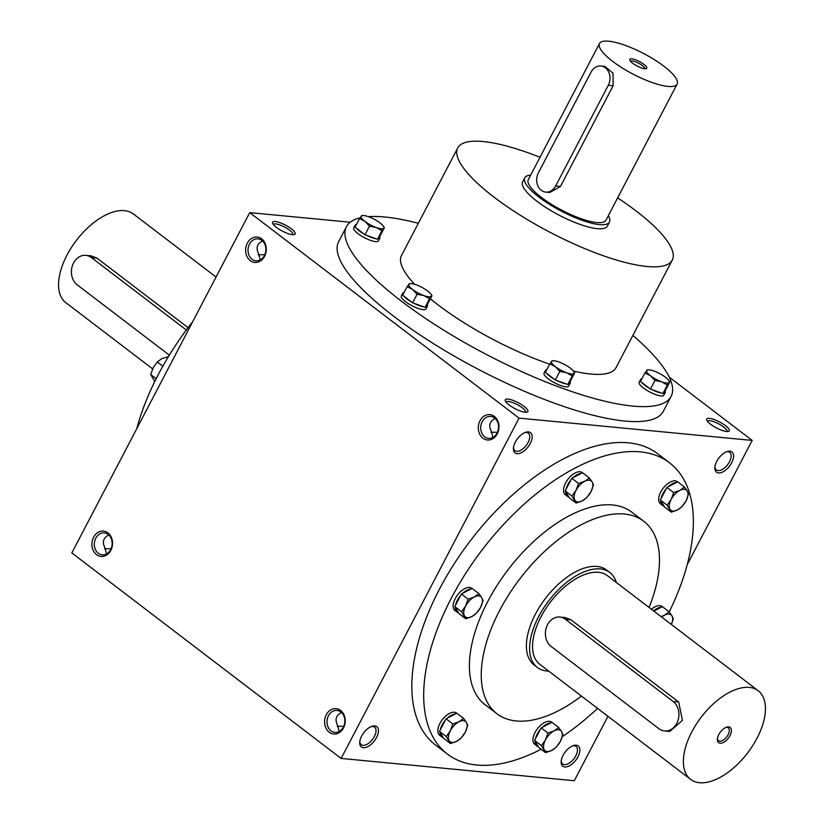 <?xml version="1.0" encoding="UTF-8"?>
<svg xmlns="http://www.w3.org/2000/svg" width="824" height="824" viewBox="0 0 824 824"><rect width="100%" height="100%" fill="white"/><g stroke="black" fill="none" stroke-linecap="round" stroke-linejoin="round"><path stroke-width="1.24" d="M707.466 421.332A11.021 2.915 -152.4 0 1 707.486 421.301A11.021 2.915 -152.4 0 1 718.59 423.824A11.021 2.915 -152.4 0 1 727.005 431.508A11.021 2.915 -152.4 0 1 726.995 431.539M561.247 760.665A11.021 5.789 127.3 0 0 562.668 763.941A11.021 5.789 127.3 0 0 573.957 758.698A11.021 5.789 127.3 0 0 576.038 746.42A11.021 5.789 127.3 0 0 574.276 745.761A11.021 5.789 127.3 0 0 572.495 745.916M576.213 745.184A12.741 6.695 127.3 0 0 573.308 745.596A12.741 6.695 127.3 0 0 561.154 761.531A12.741 6.695 127.3 0 0 574.41 761.84A12.741 6.695 127.3 0 0 576.213 745.184M528.493 431.889A12.741 6.695 127.3 0 0 525.588 432.301A12.741 6.695 127.3 0 0 513.434 448.235A12.741 6.695 127.3 0 0 526.691 448.544A12.741 6.695 127.3 0 0 528.493 431.889M513.517 447.37A11.021 5.789 127.3 0 0 514.948 450.646A11.021 5.789 127.3 0 0 526.237 445.403A11.021 5.789 127.3 0 0 528.318 433.136A11.021 5.789 127.3 0 0 526.557 432.476A11.021 5.789 127.3 0 0 524.775 432.621M490.929 432.281L497.469 432.291M495.203 418.51C489.786 421.219 488.436 425.38 491.176 431.003L492.917 437.451M374.776 725.913A12.741 6.695 127.3 0 0 371.871 726.335A12.741 6.695 127.3 0 0 359.717 742.269A12.741 6.695 127.3 0 0 372.984 742.568A12.741 6.695 127.3 0 0 374.776 725.913M359.81 741.394A11.021 5.789 127.3 0 0 361.231 744.68A11.021 5.789 127.3 0 0 372.52 739.427A11.021 5.789 127.3 0 0 374.601 727.159A11.021 5.789 127.3 0 0 372.839 726.5A11.021 5.789 127.3 0 0 371.068 726.644M337.212 726.304L343.752 726.315M341.486 712.533C336.068 715.242 334.729 719.404 337.459 725.038L339.2 731.475M111.065 548.763L104.524 548.753M106.512 553.924L104.772 547.476C102.032 541.852 103.381 537.691 108.799 534.982M264.782 254.74L258.242 254.729M260.23 259.9L258.478 253.452C255.749 247.828 257.088 243.667 262.516 240.958M350.231 222.233L249.724 212.623L71.822 552.925L341.136 758.43L574.276 780.73L607.947 716.314M249.724 212.623L519.038 418.128L752.178 440.418L669.232 377.124M752.178 440.418L687.268 564.595M729.92 451.161A12.741 6.695 127.3 0 0 727.026 451.573A12.741 6.695 127.3 0 0 714.861 467.507A12.741 6.695 127.3 0 0 728.128 467.805A12.741 6.695 127.3 0 0 729.92 451.161M541.1 749.243A183.155 96.243 -52.7 0 1 476.674 765.012A183.155 96.243 -52.7 0 1 447.401 754.073L435.556 745.04A183.155 96.243 -52.7 0 1 470.144 541.038A183.155 96.243 -52.7 0 1 657.768 453.818L669.613 462.861A183.155 96.243 -52.7 0 1 669.212 611.913M519.038 418.128L341.136 758.43M340.611 710.422A12.741 10.3 -84.5 0 0 324.604 721.062A12.741 10.3 -84.5 0 0 339.529 732.454A12.741 10.3 -84.5 0 0 340.611 710.422M96.532 554.655A12.741 10.3 95.5 0 1 97.613 532.623A12.741 10.3 95.5 0 1 112.538 544.015A12.741 10.3 95.5 0 1 96.532 554.655M494.328 416.398A12.741 10.3 -84.5 0 0 478.322 427.038A12.741 10.3 -84.5 0 0 493.246 438.43A12.741 10.3 -84.5 0 0 494.328 416.398M250.249 260.631A12.741 10.3 95.5 0 1 251.32 238.6A12.741 10.3 95.5 0 1 266.255 249.991A12.741 10.3 95.5 0 1 250.249 260.631M726.634 431.508A12.741 3.368 -152.4 0 1 714.789 427.007A12.741 3.368 -152.4 0 1 706.724 420.075A12.741 3.368 -152.4 0 1 719.579 421.95A12.741 3.368 -152.4 0 1 728.447 431.426A12.741 3.368 -152.4 0 1 726.634 431.508M525.197 412.247A12.741 3.368 -152.4 0 1 513.362 407.736A12.741 3.368 -152.4 0 1 505.297 400.804A12.741 3.368 -152.4 0 1 518.142 402.678A12.741 3.368 -152.4 0 1 527.01 412.165A12.741 3.368 -152.4 0 1 525.197 412.247M275.278 221.532A12.741 3.368 27.6 0 0 272.61 223.252A12.741 3.368 27.6 0 0 282.333 231.101A12.741 3.368 27.6 0 0 294.322 234.603A12.741 3.368 27.6 0 0 289.986 227.836A12.741 3.368 27.6 0 0 275.278 221.532M346.471 226.693L338.643 241.669A183.155 48.41 27.6 0 0 433.331 343.546A183.155 48.41 27.6 0 0 624.839 421.054A183.155 48.41 27.6 0 0 663.269 411.382L671.096 396.406A183.155 48.41 -152.4 0 1 632.667 406.077A183.155 48.41 -152.4 0 1 441.159 328.57A183.155 48.41 -152.4 0 1 346.471 226.693A183.155 48.41 -152.4 0 1 359.995 217.886M581.425 696.074A121.046 63.602 -52.7 0 1 516.277 720.969A121.046 63.602 -52.7 0 1 496.934 713.739A121.046 63.602 -52.7 0 1 519.789 578.932A121.046 63.602 -52.7 0 1 643.781 521.283A121.046 63.602 -52.7 0 1 649.054 607.442M537.361 667.461L534.127 664.989A59.73 31.384 -52.7 0 1 545.406 598.471A59.73 31.384 -52.7 0 1 606.588 570.033L609.822 572.495A59.73 31.384 127.3 0 0 600.274 568.931A59.73 31.384 127.3 0 0 543.253 608.648A59.73 31.384 127.3 0 0 537.361 667.461A59.73 31.384 127.3 0 0 548.732 671.127M496.934 713.739L485.079 704.695A121.046 63.602 -52.7 0 1 507.945 569.889A121.046 63.602 -52.7 0 1 631.936 512.24L643.781 521.283M447.401 754.073A183.155 96.243 -52.7 0 1 481.999 550.082A183.155 96.243 -52.7 0 1 669.613 462.861M597.575 708.403A183.155 96.243 -52.7 0 1 562.277 736.666M136.733 428.758A183.155 96.243 -52.7 0 1 192.692 321.731M617.629 197.873A121.046 31.992 -152.4 0 1 672.271 260.085A121.046 31.992 -152.4 0 1 646.871 266.482A121.046 31.992 -152.4 0 1 520.315 215.26A121.046 31.992 -152.4 0 1 457.732 147.929A121.046 31.992 -152.4 0 1 540.008 157.291M672.271 260.085L616.053 367.628A121.046 31.992 -152.4 0 1 590.654 374.024A121.046 31.992 -152.4 0 1 573.422 371.088M549.659 364.167A121.046 31.992 -152.4 0 1 430.365 298.793M414.637 284.301A121.046 31.992 -152.4 0 1 401.515 255.471L457.732 147.929M609.482 222.068L607.34 226.147A47.782 12.628 -152.4 0 1 597.318 228.67A47.782 12.628 -152.4 0 1 547.363 208.451A47.782 12.628 -152.4 0 1 522.663 181.877L524.795 177.788A47.782 12.628 27.6 0 0 561.288 211.119A47.782 12.628 27.6 0 0 609.482 222.068A47.782 12.628 27.6 0 0 608.287 215.744M368.338 216.661A183.155 48.41 -152.4 0 1 418.345 223.273M632.884 335.43A183.155 48.41 -152.4 0 1 671.096 396.406M252.031 259.251A11.021 8.91 95.5 0 1 248.56 246.479A11.021 8.91 95.5 0 1 258.005 238.867A11.021 8.91 95.5 0 1 265.822 250.681A11.021 8.91 95.5 0 1 255.904 260.796A11.021 8.91 95.5 0 1 252.031 259.251M494.565 417.974A11.021 8.91 -84.5 0 0 490.692 416.419A11.021 8.91 -84.5 0 0 480.773 426.544A11.021 8.91 -84.5 0 0 488.591 438.358A11.021 8.91 -84.5 0 0 498.026 430.746A11.021 8.91 -84.5 0 0 494.565 417.974M98.314 553.275A11.021 8.91 95.5 0 1 94.853 540.503A11.021 8.91 95.5 0 1 104.288 532.891A11.021 8.91 95.5 0 1 112.105 544.705A11.021 8.91 95.5 0 1 102.186 554.83A11.021 8.91 95.5 0 1 98.314 553.275M340.848 711.998A11.021 8.91 -84.5 0 0 336.975 710.442A11.021 8.91 -84.5 0 0 327.056 720.567A11.021 8.91 -84.5 0 0 334.874 732.381A11.021 8.91 -84.5 0 0 344.319 724.77A11.021 8.91 -84.5 0 0 340.848 711.998M292.87 234.716A11.021 2.915 27.6 0 0 292.891 234.685A11.021 2.915 27.6 0 0 287.195 228.557A11.021 2.915 27.6 0 0 275.669 223.901A11.021 2.915 27.6 0 0 273.362 224.478A11.021 2.915 27.6 0 0 273.341 224.509M506.039 402.061A11.021 2.915 -152.4 0 1 506.049 402.04A11.021 2.915 -152.4 0 1 517.163 404.563A11.021 2.915 -152.4 0 1 525.578 412.247A11.021 2.915 -152.4 0 1 525.558 412.268M714.954 466.642A11.021 5.789 127.3 0 0 716.386 469.917A11.021 5.789 127.3 0 0 727.664 464.674A11.021 5.789 127.3 0 0 729.745 452.397A11.021 5.789 127.3 0 0 727.983 451.737A11.021 5.789 127.3 0 0 726.212 451.892M644.79 68.742A8.044 2.132 27.6 0 0 640.454 64.262A8.044 2.132 27.6 0 0 632.183 60.945A8.044 2.132 27.6 0 0 630.545 61.285M591.055 72.121L538.391 172.844A12.741 10.3 -84.5 0 0 545.797 192.105A12.741 10.3 -84.5 0 0 555.634 185.997L608.287 85.263A12.741 10.3 -84.5 0 0 600.881 66.013A12.741 10.3 -84.5 0 0 591.055 72.121M530.656 175.162A47.782 12.628 27.6 0 0 524.795 177.788M600.881 66.013L604.837 66.383L613.077 73.274L613.128 85.727L608.287 85.263M545.797 192.105L549.752 192.486L560.464 186.461L613.128 85.727M599.481 43.517L528.318 179.632A43.796 11.577 27.6 0 0 561.772 210.192A43.796 11.577 27.6 0 0 605.949 220.224L677.112 84.1A43.796 11.577 27.6 0 0 654.472 59.73A43.796 11.577 27.6 0 0 608.679 41.2A43.796 11.577 27.6 0 0 599.481 43.517A43.796 11.577 27.6 0 0 632.935 74.067A43.796 11.577 27.6 0 0 677.112 84.1M631.833 58.875A9.558 2.524 27.6 0 0 629.835 60.162A9.558 2.524 27.6 0 0 637.127 66.044A9.558 2.524 27.6 0 0 646.119 68.68A9.558 2.524 27.6 0 0 642.875 63.602A9.558 2.524 27.6 0 0 631.833 58.875M407.118 286.659L402.648 295.219L412.597 302.81L425.04 307.321L427.522 304.241L431.992 295.682L429.51 298.762L423.793 295.538A12.741 3.368 27.6 0 0 431.261 296.249A12.741 3.368 27.6 0 0 430.746 293.983A12.741 3.368 27.6 0 0 427.522 290.913A12.741 3.368 27.6 0 0 416.336 284.857A12.741 3.368 27.6 0 0 410.867 283.59A12.741 3.368 27.6 0 0 408.869 284.146A12.741 3.368 27.6 0 0 412.608 289.482A12.741 3.368 27.6 0 0 423.793 295.538L417.068 294.261L412.608 289.482L407.118 286.659L409.61 283.58M425.04 307.321L429.51 298.762M404.048 292.551A13.936 3.687 27.6 0 0 402.73 293.272L401.309 295.991A13.936 3.687 27.6 0 0 411.959 305.714A13.936 3.687 27.6 0 0 426.008 308.907L427.429 306.188A13.936 3.687 27.6 0 0 427.234 304.602M412.597 302.81L417.068 294.261M430.746 293.983L431.992 295.682M425.328 306.961A13.936 3.687 27.6 0 0 427.429 306.188M414.05 303.335A13.936 3.687 27.6 0 0 423.588 306.796M403.801 296.104A13.936 3.687 27.6 0 0 411.444 301.924M402.73 293.272A13.936 3.687 27.6 0 0 402.885 294.765M549.845 363.827L545.364 372.376L555.314 379.977L567.757 384.478L570.239 381.399L574.709 372.839L572.227 375.929L566.521 372.695A12.741 3.368 27.6 0 0 573.978 373.416A12.741 3.368 27.6 0 0 573.463 371.14A12.741 3.368 27.6 0 0 570.249 368.071A12.741 3.368 27.6 0 0 559.053 362.024A12.741 3.368 27.6 0 0 553.584 360.747A12.741 3.368 27.6 0 0 551.596 361.314A12.741 3.368 27.6 0 0 555.324 366.649A12.741 3.368 27.6 0 0 566.521 372.695L559.795 371.418L555.324 366.649L549.845 363.827L552.327 360.737M567.757 384.478L572.227 375.929M546.765 369.708A13.936 3.687 27.6 0 0 545.457 370.429L544.036 373.159A13.936 3.687 27.6 0 0 554.676 382.872A13.936 3.687 27.6 0 0 568.735 386.065L570.156 383.345A13.936 3.687 27.6 0 0 569.951 381.759M555.314 379.977L559.795 371.418M573.463 371.14L574.709 372.839M568.045 384.128A13.936 3.687 27.6 0 0 570.156 383.345M556.766 380.492A13.936 3.687 27.6 0 0 566.304 383.953M546.528 373.262A13.936 3.687 27.6 0 0 554.161 379.091M545.457 370.429A13.936 3.687 27.6 0 0 545.612 371.923M644.965 372.922L640.485 381.481L650.445 389.072L662.877 393.584L665.359 390.494L669.84 381.945L667.347 385.024L661.641 381.8A12.741 3.368 27.6 0 0 669.098 382.511A12.741 3.368 27.6 0 0 668.583 380.235A12.741 3.368 27.6 0 0 665.37 377.176A12.741 3.368 27.6 0 0 654.174 371.119A12.741 3.368 27.6 0 0 648.715 369.842A12.741 3.368 27.6 0 0 646.716 370.409A12.741 3.368 27.6 0 0 650.445 375.744A12.741 3.368 27.6 0 0 661.641 381.8L654.915 380.513L650.445 375.744L644.965 372.922L647.448 369.842M662.877 393.584L667.347 385.024M641.886 378.803A13.936 3.687 27.6 0 0 640.578 379.534L639.156 382.254A13.936 3.687 27.6 0 0 649.796 391.977A13.936 3.687 27.6 0 0 663.856 395.17L665.277 392.44A13.936 3.687 27.6 0 0 665.071 390.854M650.445 389.072L654.915 380.513M668.583 380.235L669.84 381.945M663.166 393.223A13.936 3.687 27.6 0 0 665.277 392.44M651.887 389.598A13.936 3.687 27.6 0 0 661.435 393.058M641.649 382.357A13.936 3.687 27.6 0 0 649.281 388.186M640.578 379.534A13.936 3.687 27.6 0 0 640.732 381.018M359.522 218.597L355.051 227.156L365.001 234.747L377.433 239.259L379.926 236.179L384.396 227.62L381.914 230.699L376.197 227.476A12.741 3.368 27.6 0 0 383.665 228.186A12.741 3.368 27.6 0 0 383.15 225.92A12.741 3.368 27.6 0 0 379.926 222.851A12.741 3.368 27.6 0 0 368.73 216.794A12.741 3.368 27.6 0 0 363.271 215.528A12.741 3.368 27.6 0 0 361.273 216.084A12.741 3.368 27.6 0 0 365.001 221.419A12.741 3.368 27.6 0 0 376.197 227.476L369.471 226.188L365.001 221.419L359.522 218.597L362.004 215.517M377.433 239.259L381.914 230.699M356.442 224.488A13.936 3.687 27.6 0 0 355.134 225.21L353.712 227.929A13.936 3.687 27.6 0 0 364.352 237.652A13.936 3.687 27.6 0 0 378.412 240.845L379.833 238.126A13.936 3.687 27.6 0 0 379.627 236.54M365.001 234.747L369.471 226.188M383.15 225.92L384.396 227.62M377.722 238.898A13.936 3.687 27.6 0 0 379.833 238.126M366.443 235.273A13.936 3.687 27.6 0 0 375.991 238.733M356.205 228.042A13.936 3.687 27.6 0 0 363.848 233.862M355.134 225.21A13.936 3.687 27.6 0 0 355.288 226.703M168.384 356.679L161.875 358.594L157.271 361.973L153.213 367.669L150.699 374.549L154.871 381.553M156.148 378.71L150.699 374.549M162.812 366.206L157.271 361.973M468.135 599.182L474.284 596.978L478.888 593.61L481.741 597.699A12.741 6.695 127.3 0 0 474.284 596.978A12.741 6.695 127.3 0 0 465.622 606.052A12.741 6.695 127.3 0 0 464.417 615.847A12.741 6.695 127.3 0 0 471.884 616.558A12.741 6.695 127.3 0 0 480.547 607.484A12.741 6.695 127.3 0 0 481.741 597.699L483.06 600.603L480.547 607.484L476.488 613.18L471.884 616.558L465.735 618.752L461.564 611.758L465.622 606.052L468.135 599.182L461.368 594.011L454.797 606.588L458.968 613.592L465.735 618.752M470.864 589.088A13.936 7.323 127.3 0 0 462.614 593.362L472.111 588.439L478.888 593.61M462.614 593.362L461.368 594.011M472.07 588.47L471.843 588.295A13.936 7.323 127.3 0 0 457.567 594.928A13.936 7.323 127.3 0 0 454.93 610.45L457.083 612.098A13.936 7.323 127.3 0 0 458.484 612.778M454.797 606.588L461.564 611.758M455.281 607.401A13.936 7.323 127.3 0 0 457.083 612.098M460.606 595.474A13.936 7.323 127.3 0 0 455.559 605.125M578.561 483.482L584.7 481.288L589.304 477.91L592.168 481.999A12.741 6.695 127.3 0 0 584.7 481.288A12.741 6.695 127.3 0 0 576.048 490.362A12.741 6.695 127.3 0 0 574.843 500.147A12.741 6.695 127.3 0 0 582.3 500.858A12.741 6.695 127.3 0 0 590.962 491.784A12.741 6.695 127.3 0 0 592.168 481.999L593.486 484.914L590.962 491.784L586.904 497.49L582.3 500.858L576.161 503.062L571.99 496.058L576.048 490.362L578.561 483.482L571.794 478.322L565.212 490.898L569.394 497.892L576.161 503.062M581.291 473.398A13.936 7.323 127.3 0 0 573.041 477.673L582.537 472.749L589.304 477.91M573.041 477.673L571.794 478.322M582.486 472.77L582.259 472.595A13.936 7.323 127.3 0 0 567.983 479.238A13.936 7.323 127.3 0 0 565.357 494.75L567.509 496.398A13.936 7.323 127.3 0 0 568.9 497.078M565.212 490.898L571.99 496.058M565.697 491.712A13.936 7.323 127.3 0 0 567.509 496.398M571.022 479.784A13.936 7.323 127.3 0 0 565.985 489.435M673.682 492.587L679.831 490.383L684.425 487.015L687.288 491.094A12.741 6.695 127.3 0 0 679.831 490.383A12.741 6.695 127.3 0 0 671.169 499.457A12.741 6.695 127.3 0 0 669.964 509.242A12.741 6.695 127.3 0 0 677.421 509.963A12.741 6.695 127.3 0 0 686.083 500.889A12.741 6.695 127.3 0 0 687.288 491.094L688.606 494.009L686.083 500.889L682.025 506.585L677.421 509.963L671.282 512.157L667.11 505.163L671.169 499.457L673.682 492.587L666.915 487.417L660.333 499.993L664.515 506.997L671.282 512.157M676.411 482.493A13.936 7.323 127.3 0 0 668.161 486.768L677.658 481.844L684.425 487.015M668.161 486.768L666.915 487.417M677.606 481.865L677.38 481.7A13.936 7.323 127.3 0 0 663.104 488.333A13.936 7.323 127.3 0 0 660.477 503.855L662.63 505.493A13.936 7.323 127.3 0 0 664.031 506.183M660.333 499.993L667.11 505.163M660.827 500.807A13.936 7.323 127.3 0 0 662.63 505.493M666.142 488.879A13.936 7.323 127.3 0 0 661.106 498.53M661.064 616.61L664.525 615.178L669.129 611.799L671.982 615.889A12.741 6.695 127.3 0 0 664.525 615.178A12.741 6.695 127.3 0 0 661.682 617.073M653.813 611.068L662.362 606.639L669.129 611.799M671.364 624.468A12.741 6.695 127.3 0 0 671.982 615.889L673.301 618.803L671.375 624.468M662.311 606.66L662.084 606.485A13.936 7.323 127.3 0 0 651.444 609.266M661.106 607.288A13.936 7.323 127.3 0 0 653.597 610.903M547.96 733.072L554.099 730.867L558.703 727.499L561.566 731.588A12.741 6.695 127.3 0 0 554.099 730.867A12.741 6.695 127.3 0 0 545.437 739.942A12.741 6.695 127.3 0 0 544.242 749.737A12.741 6.695 127.3 0 0 551.699 750.448A12.741 6.695 127.3 0 0 560.361 741.373A12.741 6.695 127.3 0 0 561.566 731.588L562.885 734.503L560.361 741.373L556.303 747.069L551.699 750.448L545.56 752.642L541.389 745.648L545.437 739.942L547.96 733.072L541.183 727.901L534.611 740.477L538.783 747.481L545.56 752.642M550.689 722.978A13.936 7.323 127.3 0 0 542.439 727.252L551.936 722.329L558.703 727.499M542.439 727.252L541.183 727.901M551.884 722.36L551.658 722.184A13.936 7.323 127.3 0 0 537.382 728.818A13.936 7.323 127.3 0 0 534.755 744.34L536.908 745.988A13.936 7.323 127.3 0 0 538.299 746.668M534.611 740.477L541.389 745.648M535.095 741.291A13.936 7.323 127.3 0 0 536.908 745.988M540.42 729.364A13.936 7.323 127.3 0 0 535.373 739.015M452.839 723.977L458.978 721.773L463.582 718.404L466.446 722.483A12.741 6.695 127.3 0 0 458.978 721.773A12.741 6.695 127.3 0 0 450.316 730.847A12.741 6.695 127.3 0 0 449.121 740.632A12.741 6.695 127.3 0 0 456.578 741.353A12.741 6.695 127.3 0 0 465.241 732.279A12.741 6.695 127.3 0 0 466.446 722.483L467.754 725.398L465.241 732.279L461.183 737.974L456.578 741.353L450.44 743.547L446.268 736.553L450.316 730.847L452.839 723.977L446.062 718.806L439.491 731.382L443.662 738.386L450.44 743.547M455.559 713.883A13.936 7.323 127.3 0 0 447.319 718.157L456.815 713.234L463.582 718.404M447.319 718.157L446.062 718.806M456.764 713.254L456.537 713.09A13.936 7.323 127.3 0 0 442.261 719.723A13.936 7.323 127.3 0 0 439.635 735.245L441.788 736.883A13.936 7.323 127.3 0 0 443.178 737.573M439.491 731.382L446.268 736.553M439.975 732.196A13.936 7.323 127.3 0 0 441.788 736.883M445.3 720.269A13.936 7.323 127.3 0 0 440.253 729.92M186.327 330.022L91.423 257.603A15.924 12.875 -84.5 0 0 85.82 255.358A15.924 12.875 -84.5 0 0 72.182 266.358A15.924 12.875 -84.5 0 0 77.188 284.826L169.322 355.134M152.625 368.874L65.776 302.614A55.744 29.293 -52.7 0 1 76.302 240.526A55.744 29.293 -52.7 0 1 133.406 213.983L216.053 277.039M188.099 327.664L96.975 258.128L91.093 255.862L85.82 255.358M717.467 738.386A8.044 4.233 127.3 0 0 718.507 740.673A8.044 4.233 127.3 0 0 726.747 736.841A8.044 4.233 127.3 0 0 728.272 727.88A8.044 4.233 127.3 0 0 726.984 727.396A8.044 4.233 127.3 0 0 725.779 727.489M673.136 701.481L565.419 619.277A15.924 12.875 -84.5 0 0 559.815 617.042A15.924 12.875 -84.5 0 0 546.178 628.043A15.924 12.875 -84.5 0 0 551.184 646.51L658.912 728.704A15.924 12.875 -84.5 0 0 664.505 730.95A15.924 12.875 -84.5 0 0 678.152 719.949A15.924 12.875 -84.5 0 0 673.136 701.481L678.698 702.017L570.97 619.813L565.089 617.547L559.815 617.042M749.315 687.412A55.744 29.293 127.3 0 0 696.095 724.481A55.744 29.293 127.3 0 0 690.594 779.37A55.744 29.293 127.3 0 0 747.698 752.827A55.744 29.293 127.3 0 0 758.224 690.739A55.744 29.293 127.3 0 0 749.315 687.412M758.224 690.739L607.401 575.657A55.744 29.293 127.3 0 0 598.492 572.33A55.744 29.293 127.3 0 0 545.272 609.399A55.744 29.293 127.3 0 0 539.771 664.288L690.594 779.37M664.505 730.95L669.788 731.454L682.416 720.361L678.698 702.017M728.674 726.892A9.558 5.026 127.3 0 0 726.5 727.201A9.558 5.026 127.3 0 0 717.385 739.149A9.558 5.026 127.3 0 0 727.324 739.375A9.558 5.026 127.3 0 0 728.674 726.892M616.362 582.496A59.73 31.384 127.3 0 0 609.822 572.495M560.464 186.461L555.634 185.997M91.423 257.603L96.975 258.128M565.419 619.277L570.97 619.813M410.867 283.59L409.538 283.549M553.584 360.747L552.265 360.716M648.715 369.842L647.386 369.811M363.271 215.528L361.942 215.486"/></g></svg>
